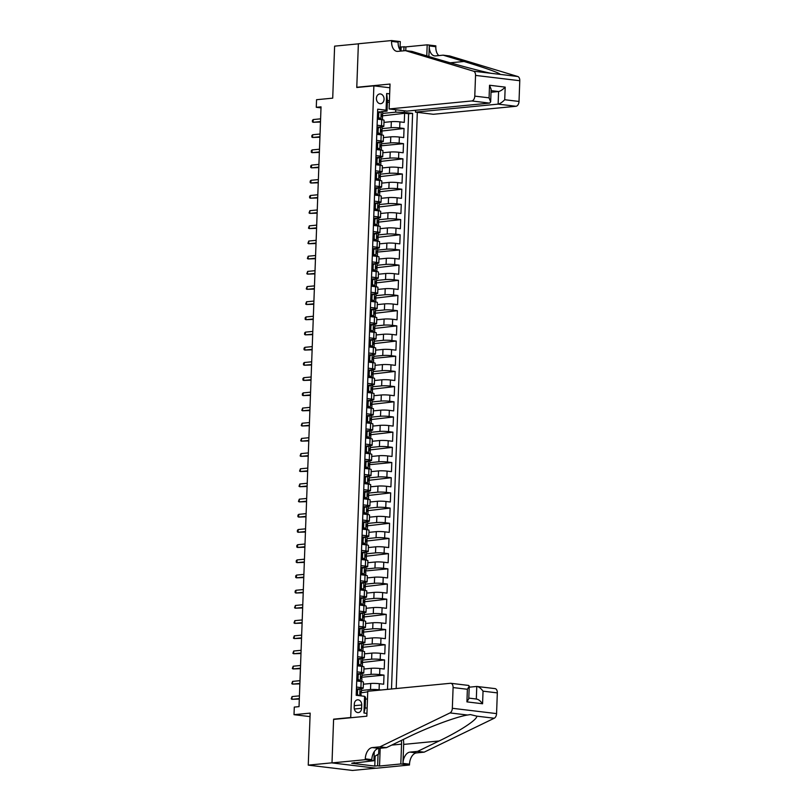 <?xml version="1.0" encoding="UTF-8"?>
<svg xmlns="http://www.w3.org/2000/svg" width="811" height="811" viewBox="0 0 811 811"><rect width="100%" height="100%" fill="white"/><g stroke="black" fill="none" stroke-linecap="round" stroke-linejoin="round"><path stroke-width="1.22" d="M376.405 98.354A4.886 3.822 84.5 0 0 380.704 103.676A4.886 3.822 84.5 0 0 384.059 99.277A4.886 3.822 84.5 0 0 379.761 93.944A4.886 3.822 84.5 0 0 376.405 98.354M396.194 688.529L417.32 112.354M375.888 768.189L352.481 770.45L308.251 765.128L310.157 713.122L294.008 714.684L310.035 716.61M389.888 87.77L373.871 85.844L356.769 87.497L358.371 43.845L334.619 46.146L332.713 98.151L316.554 99.712L316.28 107.305L320.994 107.873M334.649 719.306L333.605 719.175L332.003 762.827L308.251 765.128M377.662 110.043L377.379 119.156L381.738 119.683L381.515 125.756A6.113 0.649 2.1 0 1 383.826 126.354A6.113 0.649 2.1 0 1 382.498 126.698L380.876 126.861M381.515 125.756L377.156 125.239L376.821 134.342L381.18 134.869L380.957 140.942A6.113 0.649 2.1 0 1 383.268 141.54A6.113 0.649 2.1 0 1 381.94 141.884L380.318 142.047M380.957 140.942L376.598 140.415L376.263 149.528L380.623 150.055L380.4 156.128A6.113 0.649 2.1 0 1 382.711 156.716A6.113 0.649 2.1 0 1 381.383 157.07L379.761 157.233M380.4 156.128L376.04 155.6L375.706 164.714L380.065 165.241L379.842 171.314A6.113 0.649 2.1 0 1 382.153 171.902A6.113 0.649 2.1 0 1 380.825 172.256L379.203 172.408M379.842 171.314L375.483 170.786L375.148 179.9L379.507 180.427L379.284 186.5A6.113 0.649 2.1 0 1 381.596 187.088A6.113 0.649 2.1 0 1 380.268 187.442L378.646 187.594M379.284 186.5L374.925 185.972L374.591 195.086L378.95 195.603L378.727 201.686A6.113 0.649 2.1 0 1 381.038 202.274A6.113 0.649 2.1 0 1 379.71 202.628L378.088 202.78M378.727 201.686L374.368 201.158L374.033 210.272L378.392 210.789L378.179 216.861A6.113 0.649 2.1 0 1 380.481 217.46A6.113 0.649 2.1 0 1 379.153 217.814L377.531 217.966M378.179 216.861L373.81 216.344L373.476 225.448L377.845 225.975L377.622 232.047A6.113 0.649 2.1 0 1 379.923 232.645A6.113 0.649 2.1 0 1 378.595 232.99L376.973 233.152M377.622 232.047L373.253 231.53L372.918 240.634L377.287 241.161L377.064 247.233A6.113 0.649 2.1 0 1 379.366 247.831A6.113 0.649 2.1 0 1 378.048 248.176L376.416 248.338M377.064 247.233L372.695 246.706L372.361 255.82L376.73 256.347L376.507 262.419A6.113 0.649 2.1 0 1 378.808 263.007A6.113 0.649 2.1 0 1 377.49 263.362L375.858 263.524M376.507 262.419L372.137 261.892L371.803 271.006L376.172 271.533L375.949 277.605A6.113 0.649 2.1 0 1 378.25 278.193A6.113 0.649 2.1 0 1 376.933 278.548L375.311 278.7M375.949 277.605L371.58 277.078L371.245 286.192L375.615 286.719L375.392 292.791A6.113 0.649 2.1 0 1 377.703 293.379A6.113 0.649 2.1 0 1 376.375 293.734L374.753 293.886M375.392 292.791L371.022 292.264L370.698 301.378L375.057 301.895L374.834 307.977A6.113 0.649 2.1 0 1 377.145 308.565A6.113 0.649 2.1 0 1 375.817 308.92L374.195 309.072M374.834 307.977L370.475 307.45L370.14 316.564L374.5 317.081L374.276 323.153A6.113 0.649 2.1 0 1 376.588 323.751A6.113 0.649 2.1 0 1 375.26 324.106L373.638 324.258M374.276 323.153L369.917 322.636L369.583 331.74L373.942 332.267L373.719 338.339A6.113 0.649 2.1 0 1 376.03 338.937A6.113 0.649 2.1 0 1 374.702 339.282L373.08 339.444M373.719 338.339L369.36 337.822L369.025 346.926L373.384 347.453L373.161 353.525A6.113 0.649 2.1 0 1 375.473 354.123A6.113 0.649 2.1 0 1 374.145 354.468L372.523 354.63M373.161 353.525L368.802 352.998L368.468 362.111L372.827 362.639L372.604 368.711A6.113 0.649 2.1 0 1 374.915 369.299A6.113 0.649 2.1 0 1 373.587 369.654L371.965 369.816M372.604 368.711L368.245 368.184L367.91 377.297L372.269 377.825L372.046 383.897A6.113 0.649 2.1 0 1 374.358 384.485A6.113 0.649 2.1 0 1 373.03 384.84L371.408 384.992M372.046 383.897L367.687 383.37L367.353 392.483L371.712 393.011L371.489 399.083A6.113 0.649 2.1 0 1 373.8 399.671A6.113 0.649 2.1 0 1 372.472 400.026L370.85 400.178M371.489 399.083L367.13 398.556L366.795 407.669L371.154 408.186L370.931 414.269A6.113 0.649 2.1 0 1 373.242 414.857A6.113 0.649 2.1 0 1 371.914 415.212L370.292 415.364M370.931 414.269L366.572 413.742L366.237 422.855L370.607 423.372L370.384 429.445A6.113 0.649 2.1 0 1 372.685 430.043A6.113 0.649 2.1 0 1 371.357 430.398L369.735 430.55M370.384 429.445L366.014 428.928L365.68 438.031L370.049 438.558L369.826 444.631A6.113 0.649 2.1 0 1 372.127 445.229A6.113 0.649 2.1 0 1 370.799 445.574L369.177 445.736M369.826 444.631L365.457 444.114L365.122 453.217L369.492 453.744L369.269 459.817A6.113 0.649 2.1 0 1 371.57 460.415A6.113 0.649 2.1 0 1 370.252 460.76L368.62 460.922M369.269 459.817L364.899 459.29L364.565 468.403L368.934 468.93L368.711 475.003A6.113 0.649 2.1 0 1 371.012 475.591A6.113 0.649 2.1 0 1 369.694 475.945L368.072 476.108M368.711 475.003L364.342 474.476L364.007 483.589L368.376 484.116L368.153 490.189A6.113 0.649 2.1 0 1 370.465 490.777A6.113 0.649 2.1 0 1 369.137 491.131L367.515 491.284M368.153 490.189L363.784 489.662L363.45 498.775L367.819 499.302L367.596 505.375A6.113 0.649 2.1 0 1 369.907 505.963A6.113 0.649 2.1 0 1 368.579 506.317L366.957 506.469M367.596 505.375L363.237 504.847L362.902 513.961L367.261 514.478L367.038 520.561A6.113 0.649 2.1 0 1 369.35 521.149A6.113 0.649 2.1 0 1 368.022 521.503L366.4 521.655M367.038 520.561L362.679 520.033L362.345 529.147L366.704 529.664L366.481 535.736A6.113 0.649 2.1 0 1 368.792 536.335A6.113 0.649 2.1 0 1 367.464 536.689L365.842 536.841M366.481 535.736L362.122 535.219L361.787 544.323L366.146 544.85L365.923 550.922A6.113 0.649 2.1 0 1 368.235 551.521A6.113 0.649 2.1 0 1 366.907 551.865L365.285 552.027M365.923 550.922L361.564 550.405L361.23 559.509L365.589 560.036L365.366 566.108A6.113 0.649 2.1 0 1 367.677 566.707A6.113 0.649 2.1 0 1 366.349 567.051L364.727 567.213M365.366 566.108L361.007 565.581L360.672 574.695L365.031 575.222L364.808 581.294A6.113 0.649 2.1 0 1 367.119 581.882A6.113 0.649 2.1 0 1 365.791 582.237L364.169 582.399M364.808 581.294L360.449 580.767L360.114 589.881L364.474 590.408L364.251 596.48A6.113 0.649 2.1 0 1 366.562 597.068A6.113 0.649 2.1 0 1 365.234 597.423L363.612 597.575M364.251 596.48L359.891 595.953L359.557 605.067L363.916 605.594L363.693 611.666A6.113 0.649 2.1 0 1 366.004 612.254A6.113 0.649 2.1 0 1 364.676 612.609L363.054 612.761M363.693 611.666L359.334 611.139L358.999 620.253L363.369 620.77L363.146 626.852A6.113 0.649 2.1 0 1 365.447 627.44A6.113 0.649 2.1 0 1 364.119 627.795L362.497 627.947M363.146 626.852L358.776 626.325L358.442 635.439L362.811 635.956L362.588 642.028A6.113 0.649 2.1 0 1 364.889 642.626A6.113 0.649 2.1 0 1 363.561 642.981L361.939 643.133M362.588 642.028L358.219 641.511L357.884 650.615L362.253 651.142L362.03 657.214A6.113 0.649 2.1 0 1 364.332 657.812A6.113 0.649 2.1 0 1 363.014 658.157L361.382 658.319M362.03 657.214L357.661 656.697L357.327 665.801L361.696 666.328L361.473 672.4A6.113 0.649 2.1 0 1 363.774 672.998A6.113 0.649 2.1 0 1 362.456 673.343L360.834 673.505M361.473 672.4L357.104 671.873L356.769 680.987L361.138 681.514A6.113 0.649 2.1 0 1 363.44 682.102L363.227 688.174A6.113 0.649 2.1 0 1 361.899 688.529L360.277 688.691M367.738 691.813L360.185 692.989M363.369 684.2L370.728 683.491A6.113 0.649 2.1 0 1 379.305 683.703L383.674 684.22L384.008 675.117L360.763 677.357M363.926 669.014L371.286 668.305A6.113 0.649 -177.9 0 1 379.862 668.517L384.232 669.034L384.566 659.931L361.3 662.617M364.484 653.838L371.844 653.119A6.113 0.649 -177.9 0 1 380.42 653.331L384.789 653.859L385.124 644.745L361.858 647.431M365.041 638.652L372.401 637.933A6.113 0.649 -177.9 0 1 380.977 638.145L385.347 638.673L385.671 629.559L362.416 632.256M365.599 623.466L372.948 622.757A6.113 0.649 -177.9 0 1 381.535 622.96L385.894 623.487L386.229 614.373L362.963 617.07M366.156 608.28L373.506 607.571A6.113 0.649 -177.9 0 1 382.093 607.774L386.452 608.301L386.786 599.187L363.521 601.884M366.704 593.094L374.064 592.385A6.113 0.649 -177.9 0 1 382.65 592.588L387.009 593.115L387.344 584.001L364.078 586.698M367.261 577.908L374.621 577.199A6.113 0.649 -177.9 0 1 383.208 577.412L387.567 577.929L387.901 568.825L364.656 571.066M367.819 562.722L375.179 562.013A6.113 0.649 -177.9 0 1 383.765 562.226L388.124 562.743L388.459 553.639L365.193 556.326M368.376 547.547L375.736 546.827A6.113 0.649 -177.9 0 1 384.323 547.04L388.682 547.567L389.016 538.453L365.751 541.14M368.934 532.361L376.294 531.641A6.113 0.649 -177.9 0 1 384.88 531.854L389.239 532.381L389.574 523.267L366.308 525.964M369.492 517.175L376.851 516.465A6.113 0.649 -177.9 0 1 385.428 516.668L389.797 517.195L390.132 508.081L366.866 510.778M370.049 501.989L377.409 501.279A6.113 0.649 -177.9 0 1 385.985 501.482L390.355 502.009L390.689 492.895L367.424 495.592M370.607 486.803L377.967 486.093A6.113 0.649 -177.9 0 1 386.543 486.296L390.912 486.823L391.247 477.709L367.981 480.406M371.164 471.617L378.524 470.907A6.113 0.649 -177.9 0 1 387.1 471.12L391.47 471.637L391.804 462.534L368.559 464.774M371.722 456.431L379.082 455.721A6.113 0.649 -177.9 0 1 387.658 455.934L392.027 456.451L392.362 447.348L369.096 450.034M372.279 441.255L379.639 440.535A6.113 0.649 -177.9 0 1 388.216 440.748L392.585 441.275L392.909 432.162L369.654 434.848M372.837 426.069L380.187 425.349A6.113 0.649 -177.9 0 1 388.773 425.562L393.132 426.089L393.467 416.976L370.211 419.672M373.395 410.883L380.744 410.173A6.113 0.649 -177.9 0 1 389.331 410.376L393.69 410.903L394.024 401.79L370.759 404.486M373.942 395.697L381.302 394.987A6.113 0.649 -177.9 0 1 389.888 395.19L394.247 395.717L394.582 386.604L371.316 389.3M374.5 380.511L381.859 379.801A6.113 0.649 -177.9 0 1 390.446 380.004L394.805 380.531L395.139 371.418L371.874 374.114M375.057 365.325L382.417 364.615A6.113 0.649 -177.9 0 1 391.003 364.828L395.362 365.345L395.697 356.242L372.452 358.482M375.615 350.139L382.974 349.429A6.113 0.649 -177.9 0 1 391.561 349.642L395.92 350.159L396.255 341.056L372.989 343.742M376.172 334.963L383.532 334.244A6.113 0.649 -177.9 0 1 392.118 334.456L396.478 334.984L396.812 325.87L373.547 328.556M376.73 319.777L384.09 319.058A6.113 0.649 -177.9 0 1 392.666 319.27L397.035 319.798L397.37 310.684L374.104 313.381M377.287 304.591L384.647 303.882A6.113 0.649 -177.9 0 1 393.223 304.084L397.593 304.612L397.927 295.498L374.662 298.195M377.845 289.405L385.205 288.696A6.113 0.649 -177.9 0 1 393.781 288.898L398.15 289.426L398.485 280.312L375.219 283.009M378.402 274.219L385.762 273.51A6.113 0.649 -177.9 0 1 394.339 273.712L398.708 274.24L399.042 265.126L375.777 267.823M378.96 259.033L386.32 258.324A6.113 0.649 -177.9 0 1 394.896 258.537L399.265 259.054L399.6 249.95L376.355 252.191M379.518 243.847L386.877 243.138A6.113 0.649 -177.9 0 1 395.454 243.351L399.823 243.868L400.147 234.764L376.892 237.451M380.075 228.672L387.425 227.952A6.113 0.649 -177.9 0 1 396.011 228.165L400.37 228.692L400.705 219.578L377.45 222.265M380.633 213.486L387.982 212.766A6.113 0.649 -177.9 0 1 396.569 212.979L400.928 213.506L401.263 204.392L377.997 207.089M381.18 198.3L388.54 197.59A6.113 0.649 -177.9 0 1 397.126 197.793L401.486 198.32L401.82 189.206L378.555 191.903M381.738 183.114L389.098 182.404A6.113 0.649 -177.9 0 1 397.684 182.607L402.043 183.134L402.378 174.02L379.112 176.717M382.295 167.928L389.655 167.218A6.113 0.649 -177.9 0 1 398.242 167.421L402.601 167.948L402.935 158.834L379.67 161.531M382.853 152.742L390.213 152.032A6.113 0.649 -177.9 0 1 398.799 152.245L403.158 152.762L403.493 143.659L380.247 145.899M383.41 137.556L390.77 136.846A6.113 0.649 -177.9 0 1 399.357 137.059L403.716 137.576L404.05 128.473L380.785 131.159M379.315 127.013L377.074 127.226M378.757 142.199L376.517 142.412M378.2 157.375L375.969 157.598M377.642 172.561L375.412 172.784M377.085 187.746L374.854 187.97M376.527 202.932L374.297 203.145M375.969 218.118L373.739 218.331M375.412 233.304L373.182 233.517M374.854 248.49L372.624 248.703M374.297 263.666L372.067 263.889M373.739 278.852L371.509 279.075M373.182 294.038L370.951 294.261M372.624 309.224L370.394 309.437M372.077 324.41L369.836 324.623M371.519 339.596L369.279 339.809M370.962 354.782L368.731 354.995M370.404 369.958L368.174 370.181M369.846 385.144L367.616 385.367M369.289 400.33L367.059 400.553M368.731 415.516L366.501 415.729M368.174 430.702L365.943 430.915M367.616 445.888L365.386 446.101M367.059 461.074L364.828 461.287M366.501 476.26L364.271 476.473M365.943 491.436L363.713 491.659M365.386 506.622L363.156 506.845M364.838 521.808L362.598 522.02M364.281 536.994L362.041 537.206M363.723 552.179L361.493 552.392M363.166 567.365L360.936 567.578M362.608 582.551L360.378 582.764M362.051 597.727L359.82 597.95M361.493 612.913L359.263 613.136M360.936 628.099L358.705 628.312M360.378 643.285L358.148 643.498M359.82 658.471L357.59 658.684M359.263 673.657L357.033 673.87M294.008 714.684L294.292 707.091L299.036 706.634L321.034 106.849L316.28 107.305M361.605 708.307L361.726 704.972A4.734 3.7 84.5 0 0 357.57 699.812A4.734 3.7 84.5 0 0 354.316 704.08L354.194 707.415A4.734 3.7 84.5 0 0 358.361 712.575A4.734 3.7 84.5 0 0 361.605 708.307L354.346 709.007M373.871 85.844L350.707 717.522L351.751 717.644M389.412 100.736L387.435 100.503L387.04 111.127L386.066 110.184L377.693 109.181L356.201 695.301L364.575 696.314L365.548 697.257L365.163 707.881L367.14 708.125M386.066 110.184L386.675 93.488L389.665 93.843M404.294 110.783L404.233 112.374L412.606 113.378L391.5 688.985M366.947 713.376L363.957 713.011L364.575 696.314M382.082 128.614L391.105 127.732A6.113 0.649 2.1 0 1 399.691 127.945L404.05 128.473M383.968 122.38L391.328 121.66L391.105 127.732M381.525 143.79L390.547 142.918A6.113 0.649 2.1 0 1 399.134 143.131L403.493 143.659M380.967 158.976L389.99 158.104A6.113 0.649 2.1 0 1 398.576 158.317L402.935 158.834M380.41 174.162L389.432 173.29A6.113 0.649 2.1 0 1 398.019 173.503L402.378 174.02M379.852 189.348L388.875 188.476A6.113 0.649 2.1 0 1 397.461 188.679L401.82 189.206M379.295 204.534L388.317 203.662A6.113 0.649 2.1 0 1 396.903 203.865L401.263 204.392M378.737 219.72L387.759 218.848A6.113 0.649 2.1 0 1 396.346 219.051L400.705 219.578M378.179 234.906L387.202 234.024A6.113 0.649 2.1 0 1 395.788 234.237L400.147 234.764M377.622 250.082L386.654 249.21A6.113 0.649 2.1 0 1 395.231 249.423L399.6 249.95M377.074 265.268L386.097 264.396A6.113 0.649 2.1 0 1 394.673 264.609L399.042 265.126M376.517 280.454L385.539 279.582A6.113 0.649 2.1 0 1 394.116 279.795L398.485 280.312M375.959 295.64L384.982 294.768A6.113 0.649 2.1 0 1 393.558 294.971L397.927 295.498M375.402 310.826L384.424 309.954A6.113 0.649 2.1 0 1 393 310.157L397.37 310.684M374.844 326.012L383.867 325.14A6.113 0.649 2.1 0 1 392.453 325.343L396.812 325.87M374.287 341.198L383.309 340.316A6.113 0.649 2.1 0 1 391.895 340.529L396.255 341.056M373.729 356.374L382.751 355.502A6.113 0.649 2.1 0 1 391.338 355.715L395.697 356.242M373.172 371.56L382.194 370.688A6.113 0.649 2.1 0 1 390.78 370.901L395.139 371.418M372.614 386.746L381.636 385.874A6.113 0.649 2.1 0 1 390.223 386.087L394.582 386.604M372.056 401.932L381.079 401.06A6.113 0.649 2.1 0 1 389.665 401.263L394.024 401.79M371.499 417.118L380.521 416.246A6.113 0.649 2.1 0 1 389.108 416.448L393.467 416.976M370.941 432.304L379.964 431.432A6.113 0.649 2.1 0 1 388.55 431.634L392.909 432.162M370.384 447.49L379.416 446.608A6.113 0.649 2.1 0 1 387.993 446.82L392.362 447.348M369.836 462.665L378.859 461.794A6.113 0.649 2.1 0 1 387.435 462.006L391.804 462.534M369.279 477.851L378.301 476.98A6.113 0.649 2.1 0 1 386.877 477.192L391.247 477.709M368.721 493.037L377.744 492.165A6.113 0.649 2.1 0 1 386.32 492.378L390.689 492.895M368.164 508.223L377.186 507.351A6.113 0.649 2.1 0 1 385.762 507.554L390.132 508.081M367.606 523.409L376.628 522.537A6.113 0.649 2.1 0 1 385.215 522.74L389.574 523.267M367.048 538.595L376.071 537.723A6.113 0.649 2.1 0 1 384.657 537.926L389.016 538.453M366.491 553.781L375.513 552.899A6.113 0.649 2.1 0 1 384.1 553.112L388.459 553.639M365.933 568.957L374.956 568.085A6.113 0.649 2.1 0 1 383.542 568.298L387.901 568.825M365.376 584.143L374.398 583.271A6.113 0.649 2.1 0 1 382.985 583.484L387.344 584.001M364.818 599.329L373.841 598.457A6.113 0.649 2.1 0 1 382.427 598.67L386.786 599.187M364.261 614.515L373.283 613.643A6.113 0.649 2.1 0 1 381.869 613.846L386.229 614.373M363.703 629.701L372.725 628.829A6.113 0.649 2.1 0 1 381.312 629.032L385.671 629.559M363.146 644.887L372.178 644.015A6.113 0.649 2.1 0 1 380.754 644.218L385.124 644.745M362.598 660.073L371.62 659.191A6.113 0.649 2.1 0 1 380.197 659.404L384.566 659.931M362.041 675.249L371.063 674.377A6.113 0.649 2.1 0 1 379.639 674.59L384.008 675.117M358.705 688.843L356.475 689.056M361.483 690.435L370.505 689.563A6.113 0.649 2.1 0 1 379.082 689.776L380.998 689.999M387.506 689.37L408.612 113.763L404.608 113.287L381.342 115.973M391.328 121.66A6.113 0.649 -177.9 0 1 399.904 121.873L404.273 122.4L404.608 113.287M356.252 695.311L356.546 687.059L360.915 687.586A6.113 0.649 2.1 0 1 363.227 688.174M387.04 111.127L381.434 111.675M379.862 111.827L377.632 112.04M365.487 699.133L367.474 698.94M333.605 719.175L350.707 717.522M387.364 102.379L389.361 102.186M382.64 113.428L395.646 112.171L395.738 109.749M363.774 672.998L363.997 666.916A6.113 0.649 -177.9 0 0 361.696 666.328M364.332 657.812L364.555 651.74A6.113 0.649 -177.9 0 0 362.253 651.142M364.889 642.626L365.112 636.554A6.113 0.649 -177.9 0 0 362.811 635.956M365.447 627.44L365.67 621.368A6.113 0.649 -177.9 0 0 363.369 620.77M366.004 612.254L366.227 606.182A6.113 0.649 -177.9 0 0 363.916 605.594M366.562 597.068L366.785 590.996A6.113 0.649 -177.9 0 0 364.474 590.408M367.119 581.882L367.342 575.81A6.113 0.649 -177.9 0 0 365.031 575.222M367.677 566.707L367.9 560.624A6.113 0.649 -177.9 0 0 365.589 560.036M368.235 551.521L368.458 545.448A6.113 0.649 -177.9 0 0 366.146 544.85M368.792 536.335L369.015 530.262A6.113 0.649 -177.9 0 0 366.704 529.664M369.35 521.149L369.573 515.076A6.113 0.649 -177.9 0 0 367.261 514.478M369.907 505.963L370.13 499.89A6.113 0.649 -177.9 0 0 367.819 499.302M370.465 490.777L370.688 484.704A6.113 0.649 -177.9 0 0 368.376 484.116M371.012 475.591L371.235 469.518A6.113 0.649 -177.9 0 0 368.934 468.93M371.57 460.415L371.793 454.332A6.113 0.649 -177.9 0 0 369.492 453.744M372.127 445.229L372.35 439.156A6.113 0.649 -177.9 0 0 370.049 438.558M372.685 430.043L372.908 423.971A6.113 0.649 -177.9 0 0 370.607 423.372M373.242 414.857L373.465 408.785A6.113 0.649 -177.9 0 0 371.154 408.186M373.8 399.671L374.023 393.599A6.113 0.649 -177.9 0 0 371.712 393.011M374.358 384.485L374.581 378.413A6.113 0.649 -177.9 0 0 372.269 377.825M374.915 369.299L375.138 363.227A6.113 0.649 -177.9 0 0 372.827 362.639M375.473 354.123L375.696 348.041A6.113 0.649 -177.9 0 0 373.384 347.453M376.03 338.937L376.253 332.865A6.113 0.649 -177.9 0 0 373.942 332.267M376.588 323.751L376.811 317.679A6.113 0.649 -177.9 0 0 374.5 317.081M377.145 308.565L377.368 302.493A6.113 0.649 -177.9 0 0 375.057 301.895M377.703 293.379L377.926 287.307A6.113 0.649 -177.9 0 0 375.615 286.719M378.25 278.193L378.473 272.121A6.113 0.649 -177.9 0 0 376.172 271.533M378.808 263.007L379.031 256.935A6.113 0.649 -177.9 0 0 376.73 256.347M379.366 247.831L379.589 241.749A6.113 0.649 -177.9 0 0 377.287 241.161M379.923 232.645L380.146 226.573A6.113 0.649 -177.9 0 0 377.845 225.975M380.481 217.46L380.704 211.387A6.113 0.649 -177.9 0 0 378.392 210.789M381.038 202.274L381.261 196.201A6.113 0.649 -177.9 0 0 378.95 195.603M381.596 187.088L381.819 181.015A6.113 0.649 -177.9 0 0 379.507 180.427M382.153 171.902L382.376 165.829A6.113 0.649 -177.9 0 0 380.065 165.241M382.711 156.716L382.934 150.643A6.113 0.649 -177.9 0 0 380.623 150.055M383.268 141.54L383.491 135.457A6.113 0.649 -177.9 0 0 381.18 134.869M408.612 113.763L412.606 113.378M404.233 112.374L395.646 112.171M383.826 126.354L384.049 120.281A6.113 0.649 -177.9 0 0 381.738 119.683M365.163 707.881L363.957 713.011M386.675 93.488L387.435 100.503M356.445 689.979L358.827 688.782L361.534 689.046L361.422 691.925L360.642 691.661M360.064 688.661L357.61 689.887L357.448 694.449L358.989 695.645M357.347 695.443L356.272 694.611M360.094 692.594L361.422 691.925M360.55 691.682L361.28 695.919M292.061 696.568L291.22 698.879L291.96 699.305L292.061 696.568L299.431 695.858M299.33 698.595L291.96 699.305L299.31 699.062M357.61 689.887L356.445 689.999M356.272 694.561L357.448 694.449M378.849 748.371L378.636 754.037L374.064 756.775M367.758 691.286L450.409 683.288A4.582 2.818 -83.1 0 1 450.794 683.288A4.582 2.818 -83.1 0 1 453.096 687.566L452.335 708.287L496.565 713.609A4.582 2.818 96.9 0 1 494.234 718.242L424.153 752.162L416.55 752.902A10.695 6.589 -83.1 0 0 409.514 764.175L409.484 765.006L376.233 768.23L332.003 762.908L333.595 719.408L366.846 716.184L367.758 691.286M424.153 752.162L417.614 751.381L439.096 740.98C459.959 731.076 477.73 719.347 476.746 716.143L470.39 714.572L467.501 715.028C456.289 716.762 428.178 727.254 407.953 737.229L386.472 747.63L378.869 748.371A10.695 6.589 -83.1 0 0 371.823 759.643L365.285 758.853L365.254 759.694L332.003 762.908M386.472 747.63L379.923 746.85L372.32 747.58A10.695 6.589 -83.1 0 0 365.285 758.853M439.096 740.98L403.665 744.407L402.966 763.384A10.695 6.589 -83.1 0 1 410.011 752.111L417.614 751.381M494.649 688.6A4.582 2.818 96.9 0 1 495.024 688.61A4.582 2.818 96.9 0 1 497.325 692.888L496.565 713.609M467.501 715.028L450.004 712.92L379.923 746.85M380.187 748.239L379.538 766.03L377.622 765.797L378.038 754.402M354.569 762.604L351.7 763.293L374.773 766.071L377.622 765.797M354.549 763.019L373.922 760.728L365.254 759.694M409.484 765.006L400.816 763.962L401.546 744.153A17.193 13.422 84.5 0 0 401.364 740.423M379.538 766.03L400.816 763.962M469.204 687.191L476.777 686.451C478.713 686.603 480.801 688.174 483.042 691.165L482.575 703.766C480.335 700.775 478.247 699.204 476.31 699.062M403.665 744.407A19.9 15.541 84.5 0 0 403.361 739.46M374.256 751.625L373.922 760.728M450.004 712.92A4.582 2.818 -83.1 0 0 452.335 708.287M374.773 766.071L375.138 756.136M495.024 688.61L476.777 686.451L476.31 699.021M482.575 703.766L466.923 701.88L468.778 698.747L469.245 686.147L468.636 685.437L450.794 683.288M466.923 701.88L467.379 689.279L469.245 686.147M415.536 110.276L415.475 112.131L433.348 114.28L515.999 106.282L498.126 104.132L498.593 91.521L491.081 90.619M415.475 112.131L498.126 104.132C500.083 103.696 502.283 102.237 504.726 99.733L519.02 101.446L519.78 80.715L475.54 75.403A4.582 2.818 -83.1 0 0 473.533 71.186L405.449 50.637L397.846 51.367A10.695 6.589 96.9 0 1 396.964 51.357A10.695 6.589 96.9 0 1 391.591 41.381L391.622 40.55L358.371 43.764L356.779 87.274L357.823 87.395M405.449 50.637L411.998 51.417L432.871 57.723C452.508 63.704 479.97 71.064 491.03 73.294L500.275 74.399C498.897 72.737 486.803 68.428 464.014 61.474L443.141 55.168L435.537 55.908A10.695 6.589 96.9 0 1 434.655 55.898A10.695 6.589 96.9 0 1 429.283 45.923L435.821 46.703L435.852 45.872L427.184 44.828L405.905 46.886L405.764 50.677M443.141 55.168L449.679 55.959L517.773 76.508A4.582 2.818 96.9 0 1 519.78 80.715M356.779 87.274L390.03 84.05L389.108 108.958L471.769 100.959A4.582 2.818 -83.1 0 0 474.78 96.124L475.54 75.403M400.999 50.941L401.141 46.937L400.097 46.805M401.141 46.937L405.905 46.886M391.622 40.55L400.289 41.594L399.985 49.775M389.108 108.958L406.98 111.107L489.641 103.109L471.769 100.959M428.887 56.517L429.283 45.923M426.779 55.888L427.184 44.828M519.02 101.446A4.582 2.818 96.9 0 1 515.999 106.282M438.812 55.584A10.695 6.589 96.9 0 1 435.821 46.703M401.121 51.052A10.695 6.589 96.9 0 1 398.14 42.172L391.591 41.381M403.837 50.789L403.99 46.653M491.02 92.261L498.593 91.521C500.549 91.096 502.749 89.626 505.192 87.122L504.726 99.733M474.78 96.124L489.074 97.847L490.665 101.862L489.641 103.109M489.074 97.847L489.53 85.246L491.131 89.261L490.665 101.862M358.168 674.701L360.621 673.475L358.168 674.701L358.006 679.263L361.635 681.575M360.337 681.068L359.81 681.352M360.621 673.475L362.091 673.86L361.98 676.749L361.199 676.475M359.101 681.189L356.83 679.425M360.652 677.408L361.98 676.749M361.108 676.496L361.23 678.3L361.919 678.564L361.807 681.453M292.619 681.382L291.778 683.693L292.518 684.119L292.619 681.382L299.989 680.672M299.888 683.409L292.518 684.119L299.867 683.876M356.83 679.375L358.006 679.263M357.56 659.607L361.179 658.289L358.726 659.525L358.563 664.077L362.193 666.389M360.895 665.882L360.368 666.166M361.179 658.289L362.649 658.674L362.537 661.563L361.757 661.289M359.658 666.003L357.387 664.239M361.209 662.232L362.537 661.563M361.655 661.31L361.787 663.114L362.476 663.378L362.365 666.267M293.176 666.206L292.335 668.507L293.075 668.933L293.176 666.206L300.546 665.486M300.445 668.223L293.075 668.933L300.425 668.69M358.726 659.525L357.56 659.637M357.387 664.189L358.563 664.077M359.283 644.339L361.736 643.103L359.283 644.339L359.121 648.891L362.75 651.213M361.453 650.696L360.925 650.98M361.736 643.103L363.206 643.488L363.095 646.377L362.314 646.103M360.216 650.817L357.945 649.053M361.767 647.046L363.095 646.377M362.213 646.124L362.335 647.928L363.024 648.202L362.922 651.081M293.734 651.02L292.893 653.321L293.633 653.747L293.734 651.02L301.104 650.3M301.003 653.037L293.633 653.747L300.982 653.504M357.945 649.003L359.121 648.891M358.675 629.245L362.284 627.917L359.841 629.154L359.678 633.705L363.308 636.027M362.01 635.51L361.483 635.804M362.284 627.917L363.754 628.302L363.652 631.191L362.872 630.917M360.773 635.631L358.503 633.878M362.324 631.86L363.652 631.191M362.77 630.948L362.892 632.752L363.581 633.016L363.48 635.895M294.292 635.834L293.45 638.135L294.19 638.571L294.292 635.834L301.662 635.125M301.56 637.851L294.19 638.571L301.54 638.318M359.841 629.154L358.665 629.265M358.503 633.817L359.678 633.705M360.398 613.968L362.841 612.741L360.398 613.968L360.236 618.519L363.855 620.841M362.568 620.334L362.041 620.618M362.841 612.741L364.311 613.126L364.21 616.005L363.429 615.742M361.331 620.445L359.06 618.692M362.882 616.674L364.21 616.005M363.328 615.762L363.45 617.566L364.139 617.83L364.038 620.709M294.839 620.648L294.008 622.949L294.748 623.385L294.839 620.648L302.219 619.939M302.118 622.666L294.748 623.385L302.097 623.142M359.06 618.641L360.236 618.519M360.956 598.782L363.399 597.555L360.956 598.782L360.794 603.333L364.413 605.655M363.125 605.148L362.598 605.432M363.399 597.555L364.869 597.94L364.768 600.819L363.987 600.556M361.888 605.259L359.618 603.506M363.44 601.488L364.768 600.819M363.886 600.576L364.007 602.38L364.697 602.644L364.595 605.533M295.397 605.462L294.565 607.763L295.295 608.199L295.397 605.462L302.777 604.753M302.675 607.48L295.295 608.199L302.655 607.956M359.618 603.455L360.794 603.333M360.337 583.687L363.957 582.369L361.513 583.596L361.341 588.157L364.97 590.469M363.683 589.962L363.156 590.246M363.957 582.369L365.426 582.754L365.325 585.633L364.544 585.37M362.446 590.084L360.175 588.32M363.997 586.302L365.325 585.633M364.443 585.39L364.565 587.194L365.254 587.458L365.153 590.347M295.954 590.276L295.174 591.067L295.123 592.588L295.853 593.013L295.954 590.276L303.334 589.567M303.233 592.304L295.853 593.013L303.213 592.77M361.513 583.596L360.337 583.707M360.175 588.269L361.341 588.157M362.071 568.41L364.514 567.183L362.071 568.41L361.899 572.971L365.528 575.283M364.24 574.776L363.713 575.06M364.514 567.183L365.984 567.568L365.883 570.457L365.092 570.184M363.004 574.898L360.733 573.134M364.555 571.116L365.883 570.457M365.001 570.204L365.122 572.008L365.812 572.272L365.71 575.161M296.512 575.09L295.731 575.881L295.68 577.402L296.41 577.827L296.512 575.09L303.882 574.381M303.79 577.118L296.41 577.827L303.77 577.584M360.733 573.083L361.899 572.971M361.453 553.315L365.072 551.997L362.629 553.234L362.456 557.786L366.085 560.097M364.798 559.59L364.271 559.874M365.072 551.997L366.542 552.382L366.44 555.271L365.649 554.998M363.561 559.712L361.28 557.948M365.112 555.94L366.44 555.271M365.558 555.018L365.68 556.822L366.369 557.086L366.268 559.975M297.069 559.914L296.289 560.695L296.238 562.216L296.968 562.641L297.069 559.914L304.439 559.195M304.338 561.932L296.968 562.641L304.328 562.398M362.629 553.234L361.453 553.345M361.29 557.897L362.456 557.786M363.186 538.048L365.629 536.811L363.186 538.048L363.014 542.6L366.643 544.921M365.355 544.404L364.798 544.678M365.629 536.811L367.099 537.196L366.998 540.085L366.207 539.812M364.119 544.526L361.838 542.762M365.66 540.755L366.998 540.085M366.116 539.832L366.237 541.636L366.927 541.91L366.825 544.789M297.627 544.728L296.846 545.509L296.796 547.03L297.525 547.455L297.627 544.728L304.997 544.009M304.895 546.746L297.525 547.455L304.885 547.212M361.848 542.711L363.014 542.6M362.568 522.953L366.187 521.625L363.744 522.862L363.571 527.414L367.201 529.735M365.903 529.218L365.376 529.512M366.187 521.625L367.657 522.01L367.545 524.899L366.765 524.626M364.676 529.34L362.395 527.586M366.217 525.569L367.545 524.899M366.673 524.656L366.795 526.461L367.484 526.724L367.373 529.603M298.184 529.542L297.404 530.323L297.353 531.844L298.083 532.28L298.184 529.542L305.554 528.833M305.453 531.56L298.083 532.28L305.443 532.026M363.744 522.862L362.568 522.973M362.395 527.525L363.571 527.414M364.301 507.676L366.744 506.449L364.301 507.676L364.129 512.228L367.758 514.549M366.46 514.042L365.913 514.306M366.744 506.449L368.214 506.834L368.103 509.713L367.322 509.45M365.234 514.154L362.953 512.4M366.775 510.383L368.103 509.713M367.231 509.47L367.353 511.275L368.042 511.538L367.93 514.417M298.742 514.356L297.961 515.137L297.911 516.658L298.641 517.094L298.742 514.356L306.112 513.647M306.011 516.374L298.641 517.094L306 516.85M362.953 512.349L364.129 512.228M364.849 492.49L367.302 491.263L364.849 492.49L364.686 497.042L368.316 499.363M367.018 498.856L366.471 499.12M367.302 491.263L368.772 491.648L368.66 494.528L367.88 494.264M365.781 498.968L363.51 497.214M367.332 495.197L368.66 494.528M367.788 494.284L367.91 496.089L368.599 496.352L368.488 499.241M299.3 499.17L298.458 501.472L299.198 501.908L299.3 499.17L306.67 498.461M306.568 501.188L299.198 501.908L306.548 501.664M363.51 497.163L364.686 497.042M364.24 477.395L367.859 476.077L365.406 477.304L365.244 481.866L368.873 484.177M367.576 483.67L367.018 483.934M367.859 476.077L369.329 476.462L369.218 479.342L368.437 479.078M366.339 483.792L364.068 482.028M367.89 480.011L369.218 479.342M368.346 479.098L368.468 480.903L369.157 481.166L369.046 484.055M299.857 483.985L299.016 486.296L299.756 486.722L299.857 483.985L307.227 483.275M307.126 486.012L299.756 486.722L307.105 486.478M365.406 477.304L364.24 477.415M364.068 481.977L365.244 481.866M365.964 462.118L368.417 460.891L365.964 462.118L365.802 466.68L369.431 468.991M368.133 468.484L367.576 468.748M368.417 460.891L369.887 461.277L369.775 464.166L368.995 463.892M366.896 468.606L364.626 466.842M368.447 464.825L369.775 464.166M368.893 463.912L369.025 465.717L369.715 465.98L369.603 468.87M300.415 468.799L299.573 471.11L300.313 471.536L300.415 468.799L307.785 468.089M307.683 470.826L300.313 471.536L307.663 471.292M364.626 466.791L365.802 466.68M365.355 447.023L368.975 445.705L366.521 446.942L366.359 451.494L369.988 453.805M368.691 453.298L368.133 453.562M368.975 445.705L370.445 446.091L370.333 448.98L369.552 448.706M367.454 453.42L365.183 451.656M369.005 449.649L370.333 448.98M369.451 448.726L369.573 450.531L370.272 450.794L370.161 453.684M300.972 453.623L300.131 455.924L300.871 456.35L300.972 453.623L308.342 452.903M308.241 455.64L300.871 456.35L308.221 456.106M366.521 446.942L365.355 447.054M365.183 451.605L366.359 451.494M367.079 431.756L369.522 430.519L367.079 431.756L366.917 436.308L370.546 438.629M369.248 438.112L368.691 438.386M369.522 430.519L370.992 430.905L370.891 433.794L370.11 433.52M368.012 438.234L365.741 436.47M369.563 434.463L370.891 433.794M370.009 433.54L370.13 435.345L370.82 435.619L370.718 438.498M301.53 438.437L300.688 440.738L301.428 441.164L301.53 438.437L308.9 437.717M308.798 440.454L301.428 441.164L308.778 440.92M365.741 436.419L366.917 436.308M366.471 416.661L370.08 415.333L367.636 416.57L367.474 421.122L371.093 423.443M369.806 422.926L369.279 423.22M370.08 415.333L371.55 415.719L371.448 418.608L370.668 418.334M368.569 423.048L366.298 421.294M370.12 419.277L371.448 418.608M370.566 418.364L370.688 420.169L371.377 420.433L371.276 423.312M302.077 423.251L301.246 425.552L301.986 425.988L302.077 423.251L309.457 422.541M309.356 425.268L301.986 425.988L309.336 425.734M367.636 416.57L366.46 416.682M366.298 421.233L367.474 421.122M368.194 401.384L370.637 400.158L368.194 401.384L368.032 405.936L371.651 408.257M370.363 407.751L369.806 408.014M370.637 400.158L372.107 400.543L372.006 403.422L371.225 403.158M369.127 407.862L366.856 406.108M370.678 404.091L372.006 403.422M371.124 403.179L371.245 404.983L371.935 405.247L371.833 408.126M302.635 408.065L301.804 410.366L302.533 410.802L302.635 408.065L310.015 407.355M309.914 410.082L302.533 410.802L309.893 410.559M366.856 406.058L368.032 405.936M368.752 386.198L371.195 384.972L368.752 386.198L368.579 390.75L372.208 393.071M370.921 392.565L370.363 392.828M371.195 384.972L372.665 385.357L372.563 388.236L371.783 387.972M369.684 392.676L367.413 390.922M371.235 388.905L372.563 388.236M371.681 387.993L371.803 389.797L372.492 390.061L372.391 392.95M303.192 392.879L302.412 393.67L302.361 395.18L303.091 395.616L303.192 392.879L310.572 392.169M310.471 394.896L303.091 395.616L310.451 395.373M367.413 390.872L368.579 390.75M368.133 371.103L371.752 369.786L369.309 371.012L369.137 375.574L372.766 377.885M371.479 377.379L370.921 377.642M371.752 369.786L373.222 370.171L373.121 373.05L372.33 372.786M370.242 377.5L367.971 375.736M371.793 373.719L373.121 373.05M372.239 372.807L372.361 374.611L373.05 374.875L372.948 377.764M303.75 377.693L302.969 378.484L302.919 380.004L303.649 380.43L303.75 377.693L311.12 376.983M311.029 379.72L303.649 380.43L311.008 380.187M369.309 371.012L368.133 371.124M367.971 375.686L369.137 375.574M369.867 355.826L372.31 354.6L369.867 355.826L369.694 360.388L373.324 362.699M372.036 362.193L371.479 362.456M372.31 354.6L373.78 354.985L373.678 357.874L372.888 357.6M370.799 362.314L368.518 360.55M372.35 358.533L373.678 357.874M372.796 357.621L372.918 359.425L373.607 359.689L373.506 362.578M304.307 362.507L303.527 363.298L303.476 364.818L304.206 365.244L304.307 362.507L311.677 361.797M311.586 364.534L304.206 365.244L311.566 365.001M368.529 360.5L369.694 360.388M369.248 340.732L372.867 339.414L370.424 340.65L370.252 345.202L373.881 347.513M372.594 347.007L372.036 347.27M372.867 339.414L374.337 339.799L374.236 342.688L373.445 342.414M371.357 347.128L369.076 345.364M372.898 343.357L374.236 342.688M373.354 342.435L373.476 344.239L374.165 344.503L374.064 347.392M304.865 347.331L304.084 348.112L304.034 349.632L304.764 350.058L304.865 347.331L312.235 346.611M312.134 349.348L304.764 350.058L312.123 349.815M370.424 340.65L369.248 340.762M369.086 345.314L370.252 345.202M370.982 325.464L373.425 324.228L370.982 325.464L370.809 330.016L374.439 332.338M373.141 331.821L372.594 332.094M373.425 324.228L374.895 324.613L374.783 327.502L374.003 327.228M371.914 331.942L369.634 330.178M373.455 328.171L374.783 327.502M373.912 327.249L374.033 329.053L374.723 329.327L374.611 332.206M305.423 332.145L304.642 332.926L304.591 334.446L305.321 334.872L305.423 332.145L312.793 331.425M312.691 334.162L305.321 334.872L312.681 334.629M369.634 330.128L370.809 330.016M370.363 310.37L373.983 309.042L371.539 310.278L371.367 314.83L374.996 317.152M373.699 316.635L373.172 316.929M373.983 309.042L375.452 309.427L375.341 312.316L374.56 312.042M372.472 316.756L370.191 315.003M374.013 312.985L375.341 312.316M374.469 312.073L374.591 313.877L375.28 314.141L375.169 317.02M305.98 316.959L305.2 317.74L305.149 319.26L305.879 319.696L305.98 316.959L313.35 316.249M313.249 318.976L305.879 319.696L313.239 319.443M371.539 310.278L370.363 310.39M370.191 314.942L371.367 314.83M372.097 295.092L374.54 293.866L372.097 295.092L371.925 299.644L375.554 301.966M374.256 301.459L373.709 301.722M374.54 293.866L376.01 294.251L375.899 297.13L375.118 296.867M373.019 301.57L370.749 299.817M374.57 297.799L375.899 297.13M375.027 296.887L375.148 298.691L375.838 298.955L375.726 301.834M306.538 301.773L305.696 304.074L306.436 304.51L306.538 301.773L313.908 301.063M313.806 303.79L306.436 304.51L313.796 304.267M370.749 299.766L371.925 299.644M372.644 279.907L375.098 278.68L372.644 279.907L372.482 284.458L376.111 286.78M374.814 286.273L374.256 286.536M375.098 278.68L376.568 279.065L376.456 281.944L375.675 281.681M373.577 286.384L371.306 284.631M375.128 282.613L376.456 281.944M375.584 281.701L375.706 283.505L376.395 283.769L376.284 286.658M307.095 286.587L306.254 288.888L306.994 289.324L307.095 286.587L314.465 285.877M314.364 288.604L306.994 289.324L314.344 289.081M371.306 284.58L372.482 284.458M372.036 264.812L375.655 263.494L373.202 264.721L373.04 269.282L376.669 271.594M375.371 271.087L374.814 271.35M375.655 263.494L377.125 263.879L377.014 266.758L376.233 266.495M374.135 271.209L371.864 269.445M375.686 267.427L377.014 266.758M376.132 266.515L376.263 268.319L376.953 268.583L376.841 271.472M307.653 271.401L306.811 273.712L307.551 274.138L307.653 271.401L315.023 270.692M314.921 273.429L307.551 274.138L314.901 273.895M373.202 264.721L372.036 264.832M371.864 269.394L373.04 269.282M373.759 249.535L376.213 248.308L373.759 249.535L373.597 254.096L377.227 256.408M375.929 255.901L375.371 256.164M376.213 248.308L377.683 248.693L377.571 251.582L376.791 251.309M374.692 256.023L372.421 254.259M376.243 252.241L377.571 251.582M376.689 251.329L376.811 253.133L377.51 253.397L377.399 256.286M308.21 256.215L307.369 258.527L308.109 258.952L308.21 256.215L315.58 255.506M315.479 258.243L308.109 258.952L315.459 258.709M372.421 254.208L373.597 254.096M373.151 234.44L376.76 233.122L374.317 234.359L374.155 238.91L377.784 241.222M376.486 240.715L375.929 240.979M376.76 233.122L378.23 233.507L378.129 236.396L377.348 236.123M375.25 240.837L372.979 239.073M376.801 237.065L378.129 236.396M377.247 236.143L377.368 237.947L378.058 238.211L377.956 241.1M308.768 241.039L307.927 243.341L308.667 243.766L308.768 241.039L316.138 240.32M316.037 243.057L308.667 243.766L316.016 243.523M374.317 234.359L373.151 234.47M372.979 239.022L374.155 238.91M374.875 219.173L377.318 217.936L374.875 219.173L374.712 223.724L378.331 226.046M377.044 225.529L376.486 225.803M377.318 217.936L378.788 218.321L378.686 221.21L377.906 220.937M375.807 225.651L373.536 223.887M377.358 221.879L378.686 221.21M377.804 220.957L377.926 222.761L378.615 223.035L378.514 225.914M309.315 225.853L308.484 228.155L309.224 228.58L309.315 225.853L316.695 225.134M316.594 227.871L309.224 228.58L316.574 228.337M373.536 223.836L374.712 223.724M374.256 204.078L377.875 202.75L375.432 203.987L375.27 208.539L378.889 210.86M377.602 210.343L377.074 210.637M377.875 202.75L379.345 203.135L379.244 206.024L378.463 205.751M376.365 210.465L374.094 208.711M377.916 206.693L379.244 206.024M378.362 205.781L378.484 207.586L379.173 207.849L379.072 210.728M309.873 210.667L309.042 212.969L309.782 213.405L309.873 210.667L317.253 209.958M317.152 212.685L309.782 213.405L317.131 213.151M375.432 203.987L374.256 204.098M374.094 208.65L375.27 208.539M375.99 188.801L378.433 187.574L375.99 188.801L375.817 193.353L379.447 195.674M378.159 195.167L377.602 195.431M378.433 187.574L379.903 187.959L379.801 190.838L379.021 190.575M376.922 195.279L374.652 193.525M378.473 191.508L379.801 190.838M378.919 190.595L379.041 192.4L379.73 192.663L379.629 195.542M310.431 195.481L309.65 196.262L309.599 197.783L310.329 198.219L310.431 195.481L317.811 194.772M317.709 197.499L310.329 198.219L317.689 197.975M374.652 193.474L375.817 193.353M376.547 173.615L378.99 172.388L376.547 173.615L376.375 178.167L380.004 180.488M378.717 179.981L378.159 180.245M378.99 172.388L380.46 172.773L380.359 175.652L379.568 175.389M377.48 180.093L375.209 178.339M379.031 176.322L380.359 175.652M379.477 175.409L379.599 177.214L380.288 177.477L380.187 180.366M310.988 180.295L310.207 181.086L310.157 182.597L310.887 183.033L310.988 180.295L318.358 179.586M318.267 182.313L310.887 183.033L318.247 182.789M375.209 178.288L376.375 178.167M375.929 158.52L379.548 157.202L377.105 158.429L376.933 162.991L380.562 165.302M379.274 164.795L378.717 165.059M379.548 157.202L381.018 157.587L380.917 160.466L380.126 160.203M378.038 164.917L375.757 163.153M379.589 161.136L380.917 160.466M380.035 160.223L380.156 162.028L380.846 162.291L380.744 165.18M311.546 165.109L310.765 165.9L310.714 167.421L311.444 167.847L311.546 165.109L318.916 164.4M318.824 167.137L311.444 167.847L318.804 167.603M377.105 158.429L375.929 158.54M375.767 163.102L376.933 162.991M377.662 143.243L380.106 142.016L377.662 143.243L377.49 147.805L381.119 150.116M379.832 149.609L379.274 149.873M380.106 142.016L381.575 142.401L381.474 145.291L380.683 145.017M378.595 149.731L376.314 147.967M380.136 145.95L381.474 145.291M380.592 145.037L380.714 146.842L381.403 147.105L381.302 149.994M312.103 149.923L311.323 150.714L311.272 152.235L312.002 152.661L312.103 149.923L319.473 149.214M319.372 151.951L312.002 152.661L319.362 152.417M376.324 147.916L377.49 147.805M377.044 128.148L380.663 126.83L378.22 128.067L378.048 132.619L381.677 134.93M380.389 134.423L379.832 134.687M380.663 126.83L382.133 127.215L382.022 130.105L381.241 129.831M379.153 134.545L376.872 132.781M380.694 130.774L382.022 130.105M381.15 129.851L381.271 131.656L381.961 131.919L381.849 134.808M312.661 134.748L311.88 135.528L311.829 137.049L312.559 137.475L312.661 134.748L320.031 134.028M319.929 136.765L312.559 137.475L319.919 137.231M378.22 128.067L377.044 128.179M376.882 132.73L378.048 132.619M378.778 112.881L381.221 111.644L378.778 112.881L378.605 117.433L382.234 119.754M380.937 119.237L380.389 119.511M381.221 111.644L382.691 112.03L382.579 114.919L381.799 114.645M379.71 119.359L377.429 117.595M381.251 115.588L382.579 114.919M381.707 114.665L381.829 116.47L382.518 116.743L382.407 119.622M313.218 119.562L312.438 120.342L312.387 121.863L313.117 122.289L313.218 119.562L320.588 118.842M320.487 121.579L313.117 122.289L320.477 122.045M377.429 117.544L378.605 117.433M390.77 136.846L390.547 142.918M390.213 152.032L389.99 158.104M389.655 167.218L389.432 173.29M389.098 182.404L388.875 188.476M388.54 197.59L388.317 203.662M387.982 212.766L387.759 218.848M387.425 227.952L387.202 234.024M386.877 243.138L386.654 249.21M386.32 258.324L386.097 264.396M385.762 273.51L385.539 279.582M385.205 288.696L384.982 294.768M384.647 303.882L384.424 309.954M384.09 319.058L383.867 325.14M383.532 334.244L383.309 340.316M382.974 349.429L382.751 355.502M382.417 364.615L382.194 370.688M381.859 379.801L381.636 385.874M381.302 394.987L381.079 401.06M380.744 410.173L380.521 416.246M380.187 425.349L379.964 431.432M379.639 440.535L379.416 446.608M379.082 455.721L378.859 461.794M378.524 470.907L378.301 476.98M377.967 486.093L377.744 492.165M377.409 501.279L377.186 507.351M376.851 516.465L376.628 522.537M376.294 531.641L376.071 537.723M375.736 546.827L375.513 552.899M375.179 562.013L374.956 568.085M374.621 577.199L374.398 583.271M374.064 592.385L373.841 598.457M373.506 607.571L373.283 613.643M372.948 622.757L372.725 628.829M372.401 637.933L372.178 644.015M371.844 653.119L371.62 659.191M371.286 668.305L371.063 674.377M370.728 683.491L370.505 689.563M379.305 683.703L379.082 689.776M399.904 121.873L399.691 127.945M399.357 137.059L399.134 143.131M398.799 152.245L398.576 158.317M398.242 167.421L398.019 173.503M397.684 182.607L397.461 188.679M397.126 197.793L396.903 203.865M396.569 212.979L396.346 219.051M396.011 228.165L395.788 234.237M395.454 243.351L395.231 249.423M394.896 258.537L394.673 264.609M394.339 273.712L394.116 279.795M393.781 288.898L393.558 294.971M393.223 304.084L393 310.157M392.666 319.27L392.453 325.343M392.118 334.456L391.895 340.529M391.561 349.642L391.338 355.715M391.003 364.828L390.78 370.901M390.446 380.004L390.223 386.087M389.888 395.19L389.665 401.263M389.331 410.376L389.108 416.448M388.773 425.562L388.55 431.634M388.216 440.748L387.993 446.82M387.658 455.934L387.435 462.006M387.1 471.12L386.877 477.192M386.543 486.296L386.32 492.378M385.985 501.482L385.762 507.554M385.428 516.668L385.215 522.74M384.88 531.854L384.657 537.926M384.323 547.04L384.1 553.112M383.765 562.226L383.542 568.298M383.208 577.412L382.985 583.484M382.65 592.588L382.427 598.67M382.093 607.774L381.869 613.846M381.535 622.96L381.312 629.032M380.977 638.145L380.754 644.218M380.42 653.331L380.197 659.404M379.862 668.517L379.639 674.59M361.138 681.514L360.915 687.586M354.255 705.692L361.726 704.972M360.003 688.691L359.739 695.726M378.869 748.371L372.32 747.58M410.011 752.111L416.55 752.902M497.325 692.888L483.042 691.165M467.379 689.279L453.096 687.566M494.234 718.242L476.746 716.143M402.966 763.384L409.514 764.175M391.693 745.106L401.546 744.153M489.53 85.246L505.192 87.122M473.533 71.186L491.03 73.294M500.275 74.399L517.773 76.508M464.014 61.474L450.237 62.802M360.56 673.505L360.287 681.017M357.763 681.108L357.803 680.176M361.118 658.319L360.834 665.841M358.32 665.922L358.361 664.99M361.676 643.133L361.392 650.655M358.878 650.736L358.918 649.814M362.223 627.947L361.949 635.469M359.435 635.55L359.476 634.628M362.781 612.771L362.507 620.283M359.993 620.374L360.033 619.442M363.338 597.585L363.064 605.097M360.55 605.188L360.581 604.256M363.896 582.399L363.622 589.911M361.108 590.002L361.138 589.07M364.453 567.213L364.18 574.725M361.665 574.817L361.696 573.884M365.011 552.027L364.737 559.549M362.223 559.631L362.253 558.698M365.568 536.841L365.295 544.363M362.781 544.445L362.811 543.522M366.126 521.655L365.852 529.178M363.338 529.259L363.369 528.336M366.684 506.48L366.41 513.992M363.896 514.083L363.926 513.15M367.241 491.294L366.967 498.806M364.453 498.897L364.484 497.964M367.799 476.108L367.525 483.62M365.001 483.711L365.041 482.778M368.356 460.922L368.072 468.434M365.558 468.525L365.599 467.592M368.914 445.736L368.63 453.258M366.116 453.339L366.156 452.406M369.461 430.55L369.187 438.072M366.673 438.153L366.714 437.23M370.019 415.364L369.745 422.886M367.231 422.967L367.271 422.044M370.576 400.188L370.303 407.7M367.788 407.791L367.819 406.858M371.134 385.002L370.86 392.514M368.346 392.605L368.376 391.672M371.691 369.816L371.418 377.328M368.904 377.419L368.934 376.486M372.249 354.63L371.975 362.142M369.461 362.233L369.492 361.3M372.807 339.444L372.533 346.966M370.019 347.047L370.049 346.115M373.364 324.258L373.09 331.78M370.576 331.861L370.607 330.939M373.922 309.072L373.648 316.594M371.134 316.675L371.164 315.753M374.479 293.896L374.206 301.408M371.691 301.499L371.722 300.567M375.037 278.71L374.763 286.222M372.239 286.313L372.279 285.381M375.594 263.524L375.311 271.036M372.796 271.127L372.837 270.195M376.152 248.338L375.868 255.85M373.354 255.941L373.395 255.009M376.709 233.152L376.426 240.674M373.912 240.755L373.952 239.823M377.257 217.966L376.983 225.488M374.469 225.57L374.51 224.647M377.814 202.78L377.541 210.302M375.027 210.384L375.057 209.461M378.372 187.605L378.098 195.116M375.584 195.208L375.615 194.275M378.93 172.419L378.656 179.93M376.142 180.022L376.172 179.089M379.487 157.233L379.213 164.745M376.699 164.836L376.73 163.903M380.045 142.047L379.771 149.559M377.257 149.65L377.287 148.717M380.602 126.861L380.329 134.383M377.814 134.464L377.845 133.531M381.16 111.675L380.886 119.197M378.372 119.278L378.402 118.355M468.809 698.109L476.726 699.062"/></g></svg>
